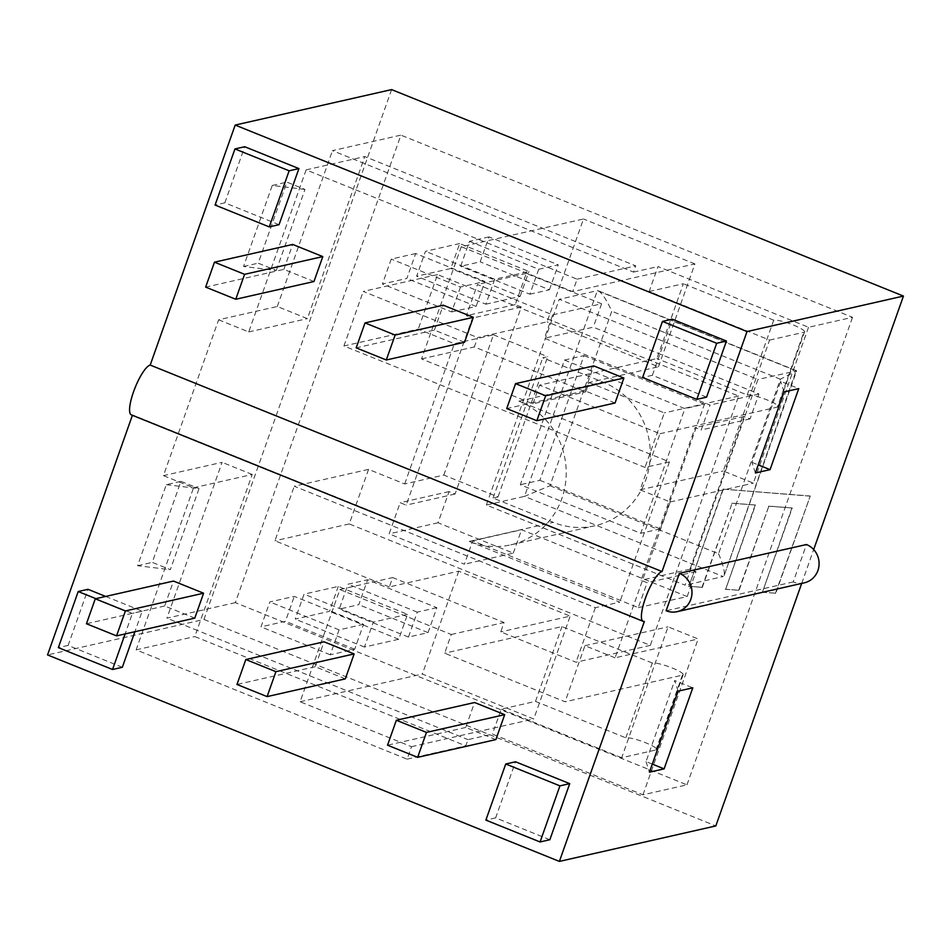 <?xml version="1.0" encoding="UTF-8"?>
<svg xmlns="http://www.w3.org/2000/svg" width="951" height="951" viewBox="0 0 951 951"><rect width="100%" height="100%" fill="white"/><g stroke="black" fill="none" stroke-linecap="round" stroke-linejoin="round"><path stroke-width="0.71" stroke-dasharray="4.75 3.57" d="M304.974 189.415L272.248 185.457L243.551 266.494L276.277 270.464L258.208 263.165L286.905 182.128L304.974 189.415L276.277 270.464M243.551 266.494L258.208 263.165M755.379 472.98L751.979 462.364L780.676 381.327L798.745 388.614M751.979 462.364L758.244 464.884M642.971 794.81L698.153 638.977L668.054 626.828L648.19 682.925L565.084 701.779L444.652 653.194L451.273 634.495L339.876 589.549L300.136 701.755L411.533 746.69L407.123 759.16L136.148 649.854L193.54 487.78L163.441 475.631L218.623 319.786L277.288 306.484L307.387 318.633L364.78 156.558L635.755 265.864L633.544 272.105L332.47 150.638L400.906 135.125L235.349 602.649L686.967 784.837L642.971 794.81L492.428 734.089L467.987 739.628L465.788 745.857L194.812 636.552L197.023 630.311L467.987 739.628M678.122 691.151L674.723 680.536L692.792 687.835M652.291 764.105L646.026 761.585L674.723 680.536M235.349 602.649L166.912 618.162L222.094 462.329L163.441 475.631M193.54 487.78L252.205 474.478L197.023 630.311L166.912 618.162M808.528 327.287L753.347 483.132L723.236 470.983L769.597 340.078L649.164 291.493L657.997 266.565L808.528 327.287L852.524 317.313L400.906 135.125M686.967 784.837L852.524 317.313M649.164 291.493L683.377 283.731L656.891 358.539L539.574 385.143L659.994 433.727L640.13 489.824L670.241 501.973L615.059 657.819L698.153 638.977M670.241 501.973L753.347 483.132M723.366 489.04L688.94 586.268L702.325 587.338L732.139 503.15L755.498 505.029L725.684 589.216L739.07 590.286L768.883 506.098L792.254 507.977L762.44 592.164L775.826 593.234L810.252 496.018L722.974 489.135L688.94 586.268M688.548 586.351L702.325 587.338M701.933 587.421L732.139 503.15M731.747 503.234L755.498 505.029M755.118 505.112L725.684 589.216M725.304 589.299L739.07 590.286M738.677 590.381L768.883 506.098M768.491 506.182L792.254 507.977M791.862 508.06L762.44 592.164M762.048 592.247L775.826 593.234M775.434 593.329L810.252 496.018M809.86 496.113L722.974 489.135M804.308 582.832A20.114 19.198 -102.8 0 1 793.229 581.917L806.484 544.519M793.229 581.917L666.128 610.744M166.282 484.677L199.021 488.636L170.324 569.673L152.255 562.386L180.952 481.349L166.282 484.677L137.586 565.714L170.324 569.673M180.952 481.349L199.021 488.636M801.693 583.427L813.687 549.559M391.61 89.596L203.978 619.458L47.55 654.93M443.808 475.084L493.474 334.835L454.364 343.703L418.238 329.117L343.929 345.974L645.004 467.428L669.445 461.889L518.913 401.156A75.426 71.979 77.2 0 1 566.107 477.247A75.426 71.979 77.2 0 1 510.758 544.852A75.426 71.979 77.2 0 1 469.247 541.416L619.779 602.149L595.338 607.689L294.263 486.234L368.56 469.378L404.698 483.952L443.808 475.084L498.003 496.945L493.105 498.062L553.327 522.349A75.426 71.979 -102.8 0 0 594.839 525.784A75.426 71.979 -102.8 0 0 650.187 458.18A75.426 71.979 -102.8 0 0 602.993 382.088L542.771 357.802L547.669 356.696L498.003 496.945M464.136 341.48L406.196 505.112L400.169 502.687L389.137 533.856L464.409 564.216L472.683 540.846L638.276 607.641L647.108 582.713L641.081 580.276L695.169 427.558L701.184 429.983L710.017 405.055L544.424 338.247L552.697 314.876L477.438 284.504L466.394 315.673L472.421 318.11L464.136 341.48M404.698 483.952L454.364 343.703M277.288 306.484L332.47 150.638M633.544 272.105L657.997 266.565M368.56 469.378L349.255 523.93L650.329 645.384L738.63 396.032L437.543 274.577L418.238 329.117M203.978 619.458L715.818 825.932M784.076 391.943L780.676 381.327M658.472 366.777L694.896 263.926L572.68 291.636L461.283 246.701L583.498 218.992L547.075 321.842L477.652 337.581L474.347 346.937L585.745 391.871L589.049 382.528L658.472 366.777L547.075 321.842M218.623 319.786L248.734 331.935L306.127 169.86L577.091 279.166L572.68 291.636M577.091 279.166L635.755 265.864M638.276 607.641L687.157 596.562L521.564 529.755L472.683 540.846M552.697 314.876L601.591 303.785L526.319 273.424L515.276 304.593L521.303 307.018L455.077 494.033L449.062 491.596L438.019 522.765L513.29 553.137L464.409 564.216M513.29 553.137L521.564 529.755M650.329 645.384L576.021 662.229L500.749 631.868L504.066 622.513L392.668 577.578L389.351 586.933L458.774 571.182L570.172 616.129L500.749 631.868M389.351 586.933L274.946 540.774L294.263 486.234M349.255 523.93L274.946 540.774M515.276 304.593L466.394 315.673M521.303 307.018L472.421 318.11M526.319 273.424L477.438 284.504M438.019 522.765L389.137 533.856M437.543 274.577L363.246 291.422L477.652 337.581M589.049 382.528L664.321 412.889L645.004 467.428M738.63 396.032L664.321 412.889M564.454 360.049L684.886 408.633L640.748 533.309L520.316 484.725L564.454 360.049L584.009 355.615L539.859 480.291L520.316 484.725M539.859 480.291L660.291 528.875L704.441 404.199L684.886 408.633M704.441 404.199L584.009 355.615M660.291 528.875L640.748 533.309M486.377 505.017L559.224 299.303L757.935 379.473L685.089 585.186L486.377 505.017L524.5 496.374L597.347 290.661L598.322 290.792C602.066 293.003 606.548 299.815 611.778 311.215L549.963 485.747L524.5 496.374L723.224 576.532L685.089 585.186M549.963 485.747L718.576 553.767L780.379 379.223L796.629 370.854L757.935 379.473M493.105 498.062L542.771 357.802M669.445 461.889L619.779 602.149M493.474 334.835L547.669 356.696M343.929 345.974L363.246 291.422M595.338 607.689L576.021 662.229M455.077 494.033L406.196 505.112M718.576 553.767C723.105 564.43 724.959 571.694 724.139 575.545L796.07 370.819L597.347 290.661L559.224 299.303M687.157 596.562L695.989 571.622L689.974 569.197L744.051 416.467L750.077 418.904L758.898 393.964L593.305 327.168L544.424 338.247M601.591 303.785L593.305 327.168M449.062 491.596L400.169 502.687M758.898 393.964L710.017 405.055M750.077 418.904L701.184 429.983M744.051 416.467L695.169 427.558M689.974 569.197L641.081 580.276M695.989 571.622L647.108 582.713M339.876 589.549L392.668 577.578M451.273 634.495L504.066 622.513M458.774 571.182L422.351 674.045L533.749 718.98L570.172 616.129M300.136 701.755L422.351 674.045M363.532 624.32L339.079 629.859L330.259 654.799L354.699 649.248L363.532 624.32L294.275 596.384L269.834 601.924L261.002 626.864L285.443 621.312L294.275 596.384M436.854 607.689L417.299 612.123L408.466 637.063L428.021 632.629L436.854 607.689L367.609 579.753L348.054 584.187L339.222 609.127L358.777 604.693L367.609 579.753M407.527 614.346L373.303 622.097L364.471 647.037L398.695 639.274L407.527 614.346L338.271 586.41L304.058 594.161L295.226 619.101L329.45 611.338L338.271 586.41M461.283 246.701L421.543 358.907L532.94 403.842L585.745 391.871M421.543 358.907L474.347 346.937M532.94 403.842L539.574 385.143M248.734 331.935L307.387 318.633M306.127 169.86L364.78 156.558M252.205 474.478L222.094 462.329M272.248 185.457L286.905 182.128M137.586 565.714L152.255 562.386M132.403 415.302L132.534 414.933A26.818 6.693 112 0 1 131.333 414.874M646.026 761.585L649.426 772.188M644.374 621.407L132.534 414.933M345.308 678.871L315.209 666.722L324.029 641.794M495.851 739.605L465.74 727.456L474.573 702.516M194.777 618.138L164.666 606.001L173.498 581.061M122.322 667.281L68.127 645.42L87.991 589.311M105.668 596.443L142.186 611.172L134.911 631.714M549.844 839.745L495.649 817.884L515.525 761.787M315.209 666.722L236.989 684.458M313.973 281.52L283.862 269.383L205.654 287.119M283.862 269.383L292.694 244.443M615.047 402.986L584.948 390.837L506.728 408.573M584.948 390.837L593.781 365.897M464.516 342.253L434.405 330.104L356.185 347.84M434.405 330.104L443.237 305.176M465.74 727.456L387.532 745.192M164.666 606.001L86.446 623.737M706.581 397.161L652.386 375.3L642.603 377.511M652.386 375.3L672.25 319.191M68.127 645.42L58.344 647.631M95.885 598.654L132.403 613.395L125.128 633.937M142.186 611.172L132.403 613.395M279.047 224.686L224.852 202.825L215.081 205.047M224.852 202.825L244.716 146.727M495.649 817.884L485.878 820.107M415.694 253.537L391.241 259.076L382.421 284.004L406.862 278.465L415.694 253.537L484.939 281.472L460.498 287.012L391.241 259.076M460.498 287.012L451.666 311.94L382.421 284.004M451.666 311.94L476.106 306.4L406.862 278.465M476.106 306.4L484.939 281.472M373.303 622.097L304.058 594.161M364.471 647.037L295.226 619.101M398.695 639.274L329.45 611.338M417.299 612.123L348.054 584.187M408.466 637.063L339.222 609.127M428.021 632.629L358.777 604.693M339.079 629.859L269.834 601.924M330.259 654.799L261.002 626.864M354.699 649.248L285.443 621.312M489.016 236.906L469.461 241.34L460.629 266.268L480.184 261.834L489.016 236.906L558.261 264.842L538.706 269.276L469.461 241.34M538.706 269.276L529.885 294.204L460.629 266.268M529.885 294.204L549.428 289.77L480.184 261.834M549.428 289.77L558.261 264.842M459.69 243.551L425.466 251.314L416.633 276.254L450.857 268.491L459.69 243.551L528.934 271.487L494.71 279.249L425.466 251.314M494.71 279.249L485.878 304.189L416.633 276.254M485.878 304.189L520.102 296.427L450.857 268.491M520.102 296.427L528.934 271.487M625.806 737.833L652.291 663.025A16.761 2.77 -160.5 0 1 670.277 667.222A16.761 2.77 -160.5 0 1 683.151 674.687A16.761 2.77 -160.5 0 1 682.402 675.174L648.19 682.925L621.692 757.733L655.917 749.97A16.761 2.77 19.5 0 0 656.665 749.495A16.761 2.77 19.5 0 0 643.791 742.03A16.761 2.77 19.5 0 0 625.806 737.833L535.484 701.386L501.26 709.149L494.639 727.848L533.749 718.98M621.692 757.733L501.26 709.149M659.994 433.727L777.324 407.123A16.761 2.77 19.5 0 0 778.073 406.648A16.761 2.77 19.5 0 0 765.198 399.17A16.761 2.77 19.5 0 0 747.213 394.974L656.891 358.539M747.213 394.974L773.71 320.178A16.761 2.77 -160.5 0 1 791.684 324.374A16.761 2.77 -160.5 0 1 804.558 331.84A16.761 2.77 -160.5 0 1 803.809 332.315L777.324 407.123M773.71 320.178L683.377 283.731M769.597 340.078L803.809 332.315M652.291 663.025L561.97 626.59L444.652 653.194M535.484 701.386L561.97 626.59M694.896 263.926L583.498 218.992M411.533 746.69L494.639 727.848L492.428 734.089M615.059 657.819L584.948 645.67L565.084 701.779M407.123 759.16L465.788 745.857M640.13 489.824L723.236 470.983M584.948 645.67L668.054 626.828M136.148 649.854L194.812 636.552M518.913 401.156L602.993 382.088M469.247 541.416L553.327 522.349M780.379 379.223L611.778 311.215M682.402 675.174L655.917 749.97M510.758 544.852L594.839 525.784M724.139 575.545L796.629 370.854M796.593 370.771L598.322 290.792M778.073 406.648L804.558 331.84M656.665 749.495L683.151 674.687"/><path stroke-width="1.43" d="M758.244 464.884L770.048 469.651L755.379 472.98L784.076 391.943L798.745 388.614L770.048 469.651M664.095 768.872L649.426 772.188L678.122 691.151L692.792 687.835L664.095 768.872L652.291 764.105M666.128 610.744L679.383 573.346A20.114 19.198 77.2 0 1 691.959 593.626A20.114 19.198 77.2 0 1 677.207 611.659A20.114 19.198 77.2 0 1 666.128 610.744M677.207 611.659L804.308 582.832A20.114 19.198 -102.8 0 0 819.061 564.811A20.114 19.198 -102.8 0 0 806.484 544.519L679.383 573.346M801.693 583.427L715.818 825.932L559.39 861.404L47.55 654.93L132.403 415.302M813.687 549.559L903.45 296.07L391.61 89.596L235.182 125.068L747.022 331.542L662.027 571.539A26.818 6.693 -68 0 0 646.169 596.111A26.818 6.693 -68 0 0 643.173 621.348L131.333 414.874A26.818 6.693 112 0 1 134.329 389.637A26.818 6.693 112 0 1 150.199 365.065L235.182 125.068M747.022 331.542L903.45 296.07M559.39 861.404L644.374 621.407A26.818 6.693 -68 0 1 643.173 621.348M150.199 365.065L662.027 571.539M245.822 659.53L324.029 641.794L354.141 653.931L345.308 678.871L267.1 696.607L236.989 684.458L245.822 659.53L275.921 671.668L267.1 696.607M396.353 720.252L474.573 702.516L504.684 714.665L495.851 739.605L417.632 757.341L387.532 745.192L396.353 720.252L426.464 732.401L417.632 757.341M95.278 598.797L173.498 581.061L203.597 593.21L194.777 618.138L116.557 635.874L86.446 623.737L95.278 598.797L125.389 610.946L116.557 635.874M134.911 631.714L122.322 667.281L112.539 669.492L58.344 647.631L78.208 591.534L87.991 589.311L105.668 596.443M505.742 763.998L515.525 761.787L569.72 783.648L549.844 839.745L540.073 841.968L485.878 820.107L505.742 763.998L559.937 785.859L540.073 841.968M354.141 653.931L275.921 671.668M235.753 299.256L205.654 287.119L214.474 262.179L244.585 274.328L235.753 299.256L313.973 281.52L322.805 256.592L244.585 274.328M322.805 256.592L292.694 244.443L214.474 262.179M536.84 420.722L506.728 408.573L515.561 383.633L545.672 395.782L536.84 420.722L615.047 402.986L623.88 378.046L545.672 395.782M623.88 378.046L593.781 365.897L515.561 383.633M386.296 359.989L356.185 347.84L365.018 322.912L395.129 335.061L386.296 359.989L464.516 342.253L473.348 317.313L395.129 335.061M473.348 317.313L443.237 305.176L365.018 322.912M504.684 714.665L426.464 732.401M203.597 593.21L125.389 610.946M696.798 399.372L642.603 377.511L662.478 321.414L716.674 343.275L696.798 399.372L706.581 397.161L726.445 341.052L716.674 343.275M726.445 341.052L672.25 319.191L662.478 321.414M78.208 591.534L95.885 598.654M125.128 633.937L112.539 669.492M269.264 226.909L215.081 205.047L234.945 148.938L289.14 170.8L269.264 226.909L279.047 224.686L298.911 168.589L289.14 170.8M298.911 168.589L244.716 146.727L234.945 148.938M569.72 783.648L559.937 785.859"/></g></svg>
